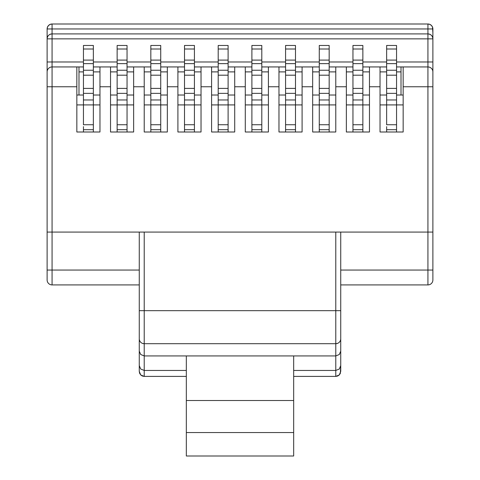 <?xml version="1.0" encoding="UTF-8"?>
<svg xmlns="http://www.w3.org/2000/svg" width="480" height="480" viewBox="0 0 480 480"><rect width="100%" height="100%" fill="white"/><g stroke="black" fill="none" stroke-linecap="round" stroke-linejoin="round"><path stroke-width="0.72" d="M432.882 32.748L432.504 27.06L431.43 25.452L429.822 24.378L427.926 24L427.926 33.906L52.074 33.906L52.074 24L427.926 24L52.074 24L50.178 24.378L48.57 25.452L47.496 27.06L47.118 28.956L47.118 38.106M47.118 65.772L47.118 61.98L52.074 61.98L52.074 66.936A4.956 4.956 0 0 0 47.118 71.892L47.118 86.754L47.118 71.892A4.956 4.956 0 0 1 52.074 66.936L52.074 86.754L47.118 86.754L52.074 86.754L52.074 232.074L139.266 232.074L52.074 232.074L52.074 270.054L52.074 232.074L47.118 232.074L47.118 86.754L47.118 270.054L52.074 270.054L47.118 270.054L47.118 279.966A4.956 4.956 0 0 0 52.074 284.916L52.074 270.054L139.266 270.054L52.074 270.054L52.074 284.916A4.956 4.956 0 0 1 47.118 279.966L47.118 232.074L52.074 232.074L52.074 86.754L76.842 86.754L76.842 66.936L52.074 66.936L52.074 86.754L76.842 86.754L76.842 66.936L83.448 66.936L52.074 66.936L52.074 61.98L83.448 61.98L52.074 61.98L52.074 38.862L427.926 38.862L427.926 33.906L52.074 33.906L52.074 38.862L427.926 38.862L427.926 66.936L396.552 66.936L403.158 66.936L403.158 86.754L427.926 86.754L427.926 66.936L403.158 66.936L403.158 86.754L427.926 86.754L427.926 232.074L432.882 232.074L432.882 71.892A4.956 4.956 0 0 0 427.926 66.936L427.926 270.054L340.734 270.054L432.882 270.054L432.882 86.754L427.926 86.754L432.882 86.754L432.882 38.106M386.64 66.936L362.862 66.936L369.468 66.936L369.468 86.754L380.034 86.754L380.034 66.936L369.468 66.936L369.468 86.754L380.034 86.754L380.034 132L403.158 132L403.158 86.754L403.158 132L380.034 132L380.034 66.936L386.64 66.936M352.956 66.936L329.172 66.936L335.778 66.936L335.778 86.754L346.35 86.754L346.35 66.936L335.778 66.936L335.778 86.754L346.35 86.754L346.35 132L369.468 132L369.468 86.754L369.468 132L346.35 132L346.35 66.936L352.956 66.936M319.266 66.936L295.488 66.936L302.094 66.936L302.094 86.754L312.66 86.754L312.66 66.936L302.094 66.936L302.094 86.754L312.66 86.754L312.66 132L335.778 132L335.778 86.754L335.778 132L312.66 132L312.66 66.936L319.266 66.936M285.576 66.936L261.798 66.936L268.404 66.936L268.404 86.754L278.97 86.754L278.97 66.936L268.404 66.936L268.404 86.754L278.97 86.754L278.97 132L302.094 132L302.094 86.754L302.094 132L278.97 132L278.97 66.936L285.576 66.936M251.892 66.936L228.108 66.936L234.714 66.936L234.714 86.754L245.286 86.754L245.286 66.936L234.714 66.936L234.714 86.754L245.286 86.754L245.286 132L268.404 132L268.404 86.754L268.404 132L245.286 132L245.286 66.936L251.892 66.936M218.202 66.936L194.424 66.936L201.03 66.936L201.03 86.754L211.596 86.754L211.596 66.936L201.03 66.936L201.03 86.754L211.596 86.754L211.596 132L234.714 132L234.714 86.754L234.714 132L211.596 132L211.596 66.936L218.202 66.936M184.512 66.936L160.734 66.936L167.34 66.936L167.34 86.754L177.906 86.754L177.906 66.936L167.34 66.936L167.34 86.754L177.906 86.754L177.906 132L201.03 132L201.03 86.754L201.03 132L177.906 132L177.906 66.936L184.512 66.936M150.828 66.936L127.044 66.936L133.65 66.936L133.65 86.754L144.222 86.754L144.222 66.936L133.65 66.936L133.65 86.754L144.222 86.754L144.222 132L167.34 132L167.34 86.754L167.34 132L144.222 132L144.222 66.936L150.828 66.936M117.138 66.936L93.36 66.936L99.966 66.936L99.966 86.754L110.532 86.754L110.532 66.936L99.966 66.936L99.966 86.754L110.532 86.754L110.532 132L133.65 132L133.65 86.754L133.65 132L110.532 132L110.532 66.936L117.138 66.936M403.158 95.01L401.01 95.01L401.01 66.936L401.01 95.01L403.158 95.01L396.552 95.01M293.67 355.926L335.778 355.926L335.778 370.458L293.67 370.458L335.778 370.458L335.778 376.404L293.67 376.404L335.778 376.404L337.674 376.026L339.282 374.94L340.356 373.32L340.734 365.622L340.734 371.412L339.282 374.94L335.778 376.404L335.778 370.458L339.282 369.042L335.778 370.458L335.778 355.926L144.222 355.926L144.222 343.704L335.778 343.704L335.778 310.68L144.222 310.68L144.222 232.074L139.266 232.074L139.266 371.412L139.644 373.32L140.718 374.94L142.326 376.026L144.222 376.404L144.222 355.926L293.67 355.926L293.67 400.512L186.33 400.512L186.33 355.926L186.33 400.512L293.67 400.512L293.67 432.552L186.33 432.552L186.33 400.512L186.33 432.552L293.67 432.552L293.67 456L186.33 456L186.33 432.552L186.33 456L293.67 456L293.67 355.926M52.074 284.916L139.266 284.916L52.074 284.916M335.778 343.704L335.778 310.68L340.734 310.68L335.778 310.68L335.778 232.074L340.734 232.074L340.734 310.68L340.734 232.074L427.926 232.074L144.222 232.074L335.778 232.074L335.778 310.68L144.222 310.68L144.222 343.704L335.778 343.704L335.778 355.926L339.282 354.528L335.778 355.926L335.778 343.704A4.956 4.956 0 0 0 340.734 338.754L340.734 365.622L339.282 369.042L340.734 365.622L340.734 310.68L340.734 338.76A4.956 4.956 0 0 1 335.778 343.704L337.626 343.35M427.926 284.916L427.926 270.054L427.926 284.916A4.956 4.956 0 0 0 432.882 279.966L432.882 232.074L427.926 232.074L427.926 270.054L432.882 270.054L432.882 279.966A4.956 4.956 0 0 1 427.926 284.916L340.734 284.916L427.926 284.916M432.882 65.772L432.882 28.956L52.074 28.956L427.926 28.956L427.926 61.98L396.552 61.98L427.926 61.98L427.926 66.936A4.956 4.956 0 0 1 432.882 71.892M386.64 61.98L362.862 61.98L386.64 61.98M352.956 61.98L329.172 61.98L352.956 61.98M319.266 61.98L295.488 61.98L319.266 61.98M285.576 61.98L261.798 61.98L285.576 61.98M251.892 61.98L228.108 61.98L251.892 61.98M218.202 61.98L194.424 61.98L218.202 61.98M184.512 61.98L160.734 61.98L184.512 61.98M150.828 61.98L127.044 61.98L150.828 61.98M117.138 61.98L93.36 61.98L117.138 61.98M76.842 86.754L76.842 132L99.966 132L99.966 86.754L99.966 132L76.842 132L76.842 86.754M47.118 32.748L47.118 28.956L52.074 28.956L52.074 33.906C49.062 34.2 47.412 35.856 47.118 38.862A4.956 4.956 0 0 1 52.074 33.906L52.074 38.862L47.118 38.862L47.118 61.98L47.118 38.862L52.074 38.862L52.074 61.98L47.118 61.98L47.118 71.136M186.33 370.458L144.222 370.458L186.33 370.458M186.33 376.404L144.222 376.404L186.33 376.404M218.202 73.296L218.202 70.236L228.108 70.236L228.108 63.636L228.108 70.236L218.202 70.236L228.108 70.236L228.108 63.636L228.108 88.404L218.202 88.404L218.202 75.192L228.108 75.192L218.202 75.192L218.202 88.404L218.202 70.236L228.108 70.236L218.202 70.236L218.202 63.636L228.108 63.636L228.108 75.192L228.108 73.296L228.108 75.192L218.202 75.192L218.202 73.296L218.202 75.192L228.108 75.192L218.202 75.192L218.202 60.096L228.108 60.096L228.108 49.008L228.108 60.096L218.202 60.096L218.202 49.008L228.108 49.008L228.108 70.236L218.202 70.236L218.202 63.636L228.108 63.636L218.202 63.636L218.202 70.236L218.202 60.096L228.108 60.096L218.202 60.096L218.202 49.008L228.108 49.008L228.108 63.636L218.202 63.636L228.108 63.636L218.202 63.636L218.202 49.008L228.108 49.008L228.108 60.096L218.202 60.096L218.202 45.468L218.202 49.008L218.202 45.468L218.202 49.008L228.108 49.008L228.108 45.468L218.202 45.468L228.108 45.468L218.202 45.468L228.108 45.468L228.108 46.398L228.108 45.468L218.202 45.468L228.108 45.468L218.202 45.468L218.202 49.008L228.108 49.008L228.108 45.468L218.202 45.468L218.202 49.008L228.108 49.008L228.108 45.468L228.108 49.008L228.108 45.468L218.202 45.468L218.202 49.008L228.108 49.008L228.108 45.468L228.108 63.636L218.202 63.636L228.108 63.636L228.108 75.192L218.202 75.192L218.202 73.296L218.202 75.192L228.108 75.192L228.108 73.296L228.108 104.916L228.108 103.02L228.108 104.916L228.108 103.02L228.108 104.916L218.202 104.916L218.202 103.02L218.202 104.916L211.596 104.916L218.202 104.916L218.202 49.008L228.108 49.008L228.108 45.468L218.202 45.468L218.202 49.008L228.108 49.008L228.108 60.096L218.202 60.096L228.108 60.096L228.108 63.636L218.202 63.636L228.108 63.636L228.108 70.236L218.202 70.236L228.108 70.236L228.108 75.192L218.202 75.192L228.108 75.192L228.108 88.404L218.202 88.404L228.108 88.404L228.108 93.36L218.202 93.36L228.108 93.36L228.108 99.966L218.202 99.966L228.108 99.966L228.108 104.916L234.714 104.916L218.202 104.916L228.108 104.916L228.108 124.734L218.202 124.734L218.202 104.916L218.202 124.734L228.108 124.734L228.108 129.69L218.202 129.69L218.202 93.36L218.202 99.966L228.108 99.966L218.202 99.966L218.202 75.192L218.202 88.404L228.108 88.404L228.108 90.3L228.108 88.404L218.202 88.404L218.202 63.636L218.202 70.236L228.108 70.236L218.202 70.236L218.202 49.008L218.202 60.096L228.108 60.096L228.108 62.706L228.108 60.096L218.202 60.096L218.202 49.008L228.108 49.008L228.108 126.63L228.108 124.734L218.202 124.734L228.108 124.734L228.108 132L228.108 129.69L218.202 129.69L228.108 129.69L228.108 132L228.108 129.69L218.202 129.69L218.202 104.916L228.108 104.916L218.202 104.916L218.202 124.734L228.108 124.734L218.202 124.734L218.202 126.63L218.202 99.966L228.108 99.966L218.202 99.966L218.202 93.36L228.108 93.36L218.202 93.36L218.202 99.966L228.108 99.966L228.108 132L228.108 129.69L218.202 129.69L228.108 129.69L228.108 132L228.108 129.69L218.202 129.69L218.202 124.734L228.108 124.734L228.108 126.63L228.108 124.734L218.202 124.734L218.202 104.916L228.108 104.916L228.108 132L228.108 129.69L218.202 129.69L218.202 124.734L228.108 124.734L218.202 124.734L218.202 126.63M177.906 104.916L184.512 104.916L184.512 49.008L194.424 49.008L194.424 45.468L184.512 45.468L184.512 49.008L194.424 49.008L194.424 60.096L184.512 60.096L194.424 60.096L194.424 63.636L184.512 63.636L194.424 63.636L194.424 70.236L184.512 70.236L194.424 70.236L194.424 75.192L184.512 75.192L194.424 75.192L194.424 88.404L184.512 88.404L194.424 88.404L194.424 93.36L184.512 93.36L194.424 93.36L194.424 99.966L184.512 99.966L194.424 99.966L194.424 104.916L201.03 104.916L184.512 104.916L194.424 104.916L194.424 124.734L184.512 124.734L184.512 104.916L184.512 124.734L194.424 124.734L194.424 129.69L184.512 129.69L184.512 93.36L184.512 99.966L194.424 99.966L184.512 99.966L184.512 75.192L184.512 88.404L194.424 88.404L194.424 90.3L194.424 88.404L184.512 88.404L184.512 63.636L184.512 70.236L194.424 70.236L184.512 70.236L184.512 49.008L184.512 60.096L194.424 60.096L194.424 62.706L194.424 60.096L184.512 60.096L184.512 49.008L194.424 49.008L194.424 126.63L194.424 124.734L184.512 124.734L194.424 124.734L194.424 132L194.424 129.69L184.512 129.69L194.424 129.69L194.424 132L194.424 129.69L184.512 129.69L184.512 104.916L194.424 104.916L184.512 104.916L184.512 124.734L194.424 124.734L184.512 124.734L184.512 126.63L184.512 99.966L194.424 99.966L184.512 99.966L184.512 93.36L194.424 93.36L184.512 93.36L184.512 99.966L194.424 99.966L194.424 132L194.424 129.69L184.512 129.69L194.424 129.69L194.424 132L194.424 129.69L184.512 129.69L184.512 124.734L194.424 124.734L194.424 126.63L194.424 124.734L184.512 124.734L184.512 104.916L194.424 104.916L194.424 129.69L184.512 129.69L184.512 88.404L194.424 88.404L184.512 88.404L184.512 90.3L184.512 75.192L194.424 75.192L184.512 75.192L184.512 88.404L194.424 88.404L194.424 99.966L184.512 99.966L184.512 93.36L194.424 93.36L194.424 104.916L184.512 104.916L194.424 104.916L194.424 124.734L194.424 104.916L177.906 104.916M150.828 73.296L150.828 75.192L160.734 75.192L150.828 75.192L150.828 70.236L160.734 70.236L160.734 63.636L160.734 70.236L150.828 70.236L150.828 63.636L160.734 63.636L150.828 63.636L150.828 49.008L160.734 49.008L160.734 60.096L150.828 60.096L150.828 45.468L150.828 49.008L160.734 49.008L160.734 45.468L150.828 45.468L160.734 45.468L150.828 45.468L160.734 45.468L160.734 49.008L160.734 45.468L150.828 45.468L150.828 49.008L160.734 49.008L160.734 45.468L160.734 63.636L150.828 63.636L160.734 63.636L160.734 75.192L150.828 75.192L150.828 73.296L150.828 75.192L160.734 75.192L160.734 73.296L160.734 93.36L150.828 93.36L160.734 93.36L160.734 104.916L160.734 103.02L160.734 104.916L150.828 104.916L150.828 103.02L150.828 104.916L144.222 104.916L150.828 104.916L150.828 49.008L160.734 49.008L160.734 45.468L150.828 45.468L150.828 49.008L160.734 49.008L160.734 60.096L150.828 60.096L160.734 60.096L160.734 63.636L150.828 63.636L160.734 63.636L160.734 70.236L150.828 70.236L160.734 70.236L160.734 75.192L150.828 75.192L160.734 75.192L160.734 88.404L150.828 88.404L160.734 88.404L160.734 93.36L150.828 93.36L160.734 93.36L160.734 99.966L150.828 99.966L160.734 99.966L160.734 104.916L167.34 104.916L150.828 104.916L160.734 104.916L160.734 124.734L150.828 124.734L150.828 104.916L150.828 124.734L160.734 124.734L160.734 129.69L150.828 129.69L150.828 93.36L150.828 99.966L160.734 99.966L150.828 99.966L150.828 75.192L150.828 88.404L160.734 88.404L160.734 90.3L160.734 88.404L150.828 88.404L150.828 63.636L150.828 70.236L160.734 70.236L150.828 70.236L150.828 49.008L150.828 60.096L160.734 60.096L160.734 62.706L160.734 60.096L150.828 60.096L150.828 49.008L160.734 49.008L160.734 126.63L160.734 124.734L150.828 124.734L160.734 124.734L160.734 132L160.734 129.69L150.828 129.69L160.734 129.69L160.734 132L160.734 129.69L150.828 129.69L150.828 104.916L160.734 104.916L150.828 104.916L150.828 124.734L160.734 124.734L150.828 124.734L150.828 126.63M110.532 104.916L117.138 104.916L117.138 49.008L127.044 49.008L127.044 45.468L117.138 45.468L117.138 49.008L127.044 49.008L127.044 60.096L117.138 60.096L127.044 60.096L127.044 63.636L117.138 63.636L127.044 63.636L127.044 70.236L117.138 70.236L127.044 70.236L127.044 75.192L117.138 75.192L127.044 75.192L127.044 88.404L117.138 88.404L127.044 88.404L127.044 93.36L117.138 93.36L127.044 93.36L127.044 99.966L117.138 99.966L127.044 99.966L127.044 104.916L133.65 104.916L117.138 104.916L127.044 104.916L127.044 124.734L117.138 124.734L117.138 104.916L117.138 124.734L127.044 124.734L127.044 129.69L117.138 129.69L117.138 93.36L117.138 99.966L127.044 99.966L117.138 99.966L117.138 75.192L117.138 88.404L127.044 88.404L127.044 90.3L127.044 88.404L117.138 88.404L117.138 63.636L117.138 70.236L127.044 70.236L117.138 70.236L117.138 49.008L117.138 60.096L127.044 60.096L127.044 62.706L127.044 60.096L117.138 60.096L117.138 49.008L127.044 49.008L127.044 126.63L127.044 124.734L117.138 124.734L127.044 124.734L127.044 132L127.044 129.69L117.138 129.69L127.044 129.69L127.044 132L127.044 129.69L117.138 129.69L117.138 104.916L127.044 104.916L110.532 104.916M83.448 103.02L83.448 104.916L76.842 104.916L83.448 104.916L83.448 49.008L93.36 49.008L93.36 45.468L83.448 45.468L83.448 49.008L93.36 49.008L93.36 60.096L83.448 60.096L93.36 60.096L93.36 63.636L83.448 63.636L93.36 63.636L93.36 70.236L83.448 70.236L93.36 70.236L93.36 75.192L83.448 75.192L93.36 75.192L93.36 88.404L83.448 88.404L93.36 88.404L93.36 93.36L83.448 93.36L93.36 93.36L93.36 99.966L83.448 99.966L93.36 99.966L93.36 104.916L99.966 104.916L83.448 104.916L93.36 104.916L93.36 124.734L83.448 124.734L83.448 104.916L83.448 124.734L93.36 124.734L93.36 129.69L83.448 129.69L83.448 126.63M78.99 95.01L76.842 95.01L78.99 95.01L78.99 66.936L78.99 95.01M386.64 103.02L386.64 104.916L380.034 104.916L386.64 104.916L386.64 49.008L396.552 49.008L396.552 45.468L386.64 45.468L386.64 49.008L396.552 49.008L396.552 60.096L386.64 60.096L396.552 60.096L396.552 63.636L386.64 63.636L396.552 63.636L396.552 70.236L386.64 70.236L396.552 70.236L396.552 75.192L386.64 75.192L396.552 75.192L396.552 88.404L386.64 88.404L396.552 88.404L396.552 93.36L386.64 93.36L396.552 93.36L396.552 99.966L386.64 99.966L396.552 99.966L396.552 104.916L403.158 104.916L386.64 104.916L396.552 104.916L396.552 124.734L386.64 124.734L386.64 104.916L386.64 124.734L396.552 124.734L396.552 129.69L386.64 129.69L386.64 126.63M346.35 104.916L352.956 104.916L352.956 49.008L362.862 49.008L362.862 45.468L352.956 45.468L352.956 49.008L362.862 49.008L362.862 60.096L352.956 60.096L362.862 60.096L362.862 63.636L352.956 63.636L362.862 63.636L362.862 70.236L352.956 70.236L362.862 70.236L362.862 75.192L352.956 75.192L362.862 75.192L362.862 88.404L352.956 88.404L362.862 88.404L362.862 93.36L352.956 93.36L362.862 93.36L362.862 99.966L352.956 99.966L362.862 99.966L362.862 104.916L369.468 104.916L352.956 104.916L362.862 104.916L362.862 124.734L352.956 124.734L352.956 104.916L352.956 124.734L362.862 124.734L362.862 129.69L352.956 129.69L352.956 93.36L352.956 99.966L362.862 99.966L352.956 99.966L352.956 75.192L352.956 88.404L362.862 88.404L362.862 90.3L362.862 88.404L352.956 88.404L352.956 63.636L352.956 70.236L362.862 70.236L352.956 70.236L352.956 49.008L352.956 60.096L362.862 60.096L362.862 62.706L362.862 60.096L352.956 60.096L352.956 49.008L362.862 49.008L362.862 126.63L362.862 124.734L352.956 124.734L362.862 124.734L362.862 132L362.862 129.69L352.956 129.69L362.862 129.69L362.862 132L362.862 129.69L352.956 129.69L352.956 104.916L362.862 104.916L346.35 104.916M319.266 73.296L319.266 75.192L329.172 75.192L319.266 75.192L319.266 70.236L329.172 70.236L329.172 63.636L329.172 70.236L319.266 70.236L319.266 63.636L329.172 63.636L319.266 63.636L319.266 49.008L329.172 49.008L329.172 60.096L319.266 60.096L319.266 45.468L319.266 49.008L329.172 49.008L329.172 45.468L319.266 45.468L329.172 45.468L319.266 45.468L329.172 45.468L329.172 49.008L329.172 45.468L319.266 45.468L319.266 49.008L329.172 49.008L329.172 45.468L329.172 63.636L319.266 63.636L329.172 63.636L329.172 75.192L319.266 75.192L319.266 73.296L319.266 75.192L329.172 75.192L329.172 73.296L329.172 93.36L319.266 93.36L329.172 93.36L329.172 104.916L329.172 103.02L329.172 104.916L319.266 104.916L319.266 103.02L319.266 104.916L312.66 104.916L319.266 104.916L319.266 49.008L329.172 49.008L329.172 45.468L319.266 45.468L319.266 49.008L329.172 49.008L329.172 60.096L319.266 60.096L329.172 60.096L329.172 63.636L319.266 63.636L329.172 63.636L329.172 70.236L319.266 70.236L329.172 70.236L329.172 75.192L319.266 75.192L329.172 75.192L329.172 88.404L319.266 88.404L329.172 88.404L329.172 93.36L319.266 93.36L329.172 93.36L329.172 99.966L319.266 99.966L329.172 99.966L329.172 104.916L335.778 104.916L319.266 104.916L329.172 104.916L329.172 124.734L319.266 124.734L319.266 104.916L319.266 124.734L329.172 124.734L329.172 129.69L319.266 129.69L319.266 93.36L319.266 99.966L329.172 99.966L319.266 99.966L319.266 75.192L319.266 88.404L329.172 88.404L329.172 90.3L329.172 88.404L319.266 88.404L319.266 63.636L319.266 70.236L329.172 70.236L319.266 70.236L319.266 49.008L319.266 60.096L329.172 60.096L329.172 62.706L329.172 60.096L319.266 60.096L319.266 49.008L329.172 49.008L329.172 126.63L329.172 124.734L319.266 124.734L329.172 124.734L329.172 132L329.172 129.69L319.266 129.69L329.172 129.69L329.172 132L329.172 129.69L319.266 129.69L319.266 104.916L329.172 104.916L319.266 104.916L319.266 124.734L329.172 124.734L319.266 124.734L319.266 126.63M278.97 104.916L285.576 104.916L285.576 49.008L295.488 49.008L295.488 45.468L285.576 45.468L285.576 49.008L295.488 49.008L295.488 60.096L285.576 60.096L295.488 60.096L295.488 63.636L285.576 63.636L295.488 63.636L295.488 70.236L285.576 70.236L295.488 70.236L295.488 75.192L285.576 75.192L295.488 75.192L295.488 88.404L285.576 88.404L295.488 88.404L295.488 93.36L285.576 93.36L295.488 93.36L295.488 99.966L285.576 99.966L295.488 99.966L295.488 104.916L302.094 104.916L285.576 104.916L295.488 104.916L295.488 124.734L285.576 124.734L285.576 104.916L285.576 124.734L295.488 124.734L295.488 129.69L285.576 129.69L285.576 93.36L285.576 99.966L295.488 99.966L285.576 99.966L285.576 75.192L285.576 88.404L295.488 88.404L295.488 90.3L295.488 88.404L285.576 88.404L285.576 63.636L285.576 70.236L295.488 70.236L285.576 70.236L285.576 49.008L285.576 60.096L295.488 60.096L295.488 62.706L295.488 60.096L285.576 60.096L285.576 49.008L295.488 49.008L295.488 126.63L295.488 124.734L285.576 124.734L295.488 124.734L295.488 132L295.488 129.69L285.576 129.69L295.488 129.69L295.488 132L295.488 129.69L285.576 129.69L285.576 104.916L295.488 104.916L285.576 104.916L285.576 124.734L295.488 124.734L285.576 124.734L285.576 126.63L285.576 99.966L295.488 99.966L285.576 99.966L285.576 93.36L295.488 93.36L285.576 93.36L285.576 99.966L295.488 99.966L295.488 132L295.488 129.69L285.576 129.69L295.488 129.69L295.488 132L295.488 129.69L285.576 129.69L285.576 124.734L295.488 124.734L295.488 126.63L295.488 124.734L285.576 124.734L285.576 104.916L295.488 104.916L295.488 129.69L285.576 129.69L285.576 88.404L295.488 88.404L285.576 88.404L285.576 90.3L285.576 75.192L295.488 75.192L285.576 75.192L285.576 88.404L295.488 88.404L295.488 99.966L285.576 99.966L285.576 93.36L295.488 93.36L295.488 104.916L285.576 104.916L295.488 104.916L295.488 124.734L295.488 104.916L278.97 104.916M251.892 73.296L251.892 70.236L261.798 70.236L261.798 63.636L261.798 70.236L251.892 70.236L261.798 70.236L261.798 63.636L261.798 88.404L251.892 88.404L251.892 75.192L261.798 75.192L251.892 75.192L251.892 88.404L251.892 70.236L261.798 70.236L251.892 70.236L251.892 63.636L261.798 63.636L261.798 75.192L261.798 73.296L261.798 75.192L251.892 75.192L251.892 73.296L251.892 75.192L261.798 75.192L251.892 75.192L251.892 60.096L261.798 60.096L261.798 49.008L261.798 60.096L251.892 60.096L251.892 49.008L261.798 49.008L261.798 70.236L251.892 70.236L251.892 63.636L261.798 63.636L251.892 63.636L251.892 70.236L251.892 60.096L261.798 60.096L251.892 60.096L251.892 49.008L261.798 49.008L261.798 63.636L251.892 63.636L261.798 63.636L251.892 63.636L251.892 49.008L261.798 49.008L261.798 60.096L251.892 60.096L251.892 45.468L251.892 49.008L251.892 45.468L251.892 49.008L261.798 49.008L261.798 45.468L251.892 45.468L261.798 45.468L251.892 45.468L261.798 45.468L261.798 46.398L261.798 45.468L251.892 45.468L261.798 45.468L251.892 45.468L251.892 49.008L261.798 49.008L261.798 45.468L251.892 45.468L251.892 49.008L261.798 49.008L261.798 45.468L261.798 49.008L261.798 45.468L251.892 45.468L251.892 49.008L261.798 49.008L261.798 45.468L261.798 63.636L251.892 63.636L261.798 63.636L261.798 75.192L251.892 75.192L251.892 73.296L251.892 75.192L261.798 75.192L261.798 73.296L261.798 104.916L261.798 103.02L261.798 104.916L261.798 103.02L261.798 104.916L251.892 104.916L251.892 103.02L251.892 104.916L245.286 104.916L251.892 104.916L251.892 49.008L261.798 49.008L261.798 45.468L251.892 45.468L251.892 49.008L261.798 49.008L261.798 60.096L251.892 60.096L261.798 60.096L261.798 63.636L251.892 63.636L261.798 63.636L261.798 70.236L251.892 70.236L261.798 70.236L261.798 75.192L251.892 75.192L261.798 75.192L261.798 88.404L251.892 88.404L261.798 88.404L261.798 93.36L251.892 93.36L261.798 93.36L261.798 99.966L251.892 99.966L261.798 99.966L261.798 104.916L268.404 104.916L251.892 104.916L261.798 104.916L261.798 124.734L251.892 124.734L251.892 104.916L251.892 124.734L261.798 124.734L261.798 129.69L251.892 129.69L251.892 93.36L251.892 99.966L261.798 99.966L251.892 99.966L251.892 75.192L251.892 88.404L261.798 88.404L261.798 90.3L261.798 88.404L251.892 88.404L251.892 63.636L251.892 70.236L261.798 70.236L251.892 70.236L251.892 49.008L251.892 60.096L261.798 60.096L261.798 62.706L261.798 60.096L251.892 60.096L251.892 49.008L261.798 49.008L261.798 126.63L261.798 124.734L251.892 124.734L261.798 124.734L261.798 132L261.798 129.69L251.892 129.69L261.798 129.69L261.798 132L261.798 129.69L251.892 129.69L251.892 104.916L261.798 104.916L251.892 104.916L251.892 124.734L261.798 124.734L251.892 124.734L251.892 126.63L251.892 99.966L261.798 99.966L251.892 99.966L251.892 93.36L261.798 93.36L251.892 93.36L251.892 99.966L261.798 99.966L261.798 132L261.798 129.69L251.892 129.69L261.798 129.69L261.798 132L261.798 129.69L251.892 129.69L251.892 124.734L261.798 124.734L261.798 126.63L261.798 124.734L251.892 124.734L251.892 104.916L261.798 104.916L261.798 132L261.798 129.69L251.892 129.69L251.892 124.734L261.798 124.734L251.892 124.734L251.892 126.63M78.99 71.892L83.448 71.892L78.99 71.892M93.36 71.892L99.966 71.892L93.36 71.892M110.532 71.892L117.138 71.892L110.532 71.892M127.044 71.892L133.65 71.892L127.044 71.892M144.222 71.892L150.828 71.892L144.222 71.892M160.734 71.892L167.34 71.892L160.734 71.892M177.906 71.892L184.512 71.892L177.906 71.892M194.424 71.892L201.03 71.892L194.424 71.892M211.596 71.892L218.202 71.892L211.596 71.892M228.108 71.892L234.714 71.892L228.108 71.892M245.286 71.892L251.892 71.892L245.286 71.892M261.798 71.892L268.404 71.892L261.798 71.892M278.97 71.892L285.576 71.892L278.97 71.892M295.488 71.892L302.094 71.892L295.488 71.892M312.66 71.892L319.266 71.892L312.66 71.892M329.172 71.892L335.778 71.892L329.172 71.892M346.35 71.892L352.956 71.892L346.35 71.892M362.862 71.892L369.468 71.892L362.862 71.892M380.034 71.892L386.64 71.892L380.034 71.892M396.552 71.892L401.01 71.892L396.552 71.892M139.266 351.144L140.718 354.528L144.222 355.926L144.222 343.704A4.956 4.956 0 0 1 139.266 338.754L139.266 371.412L140.718 374.94L144.222 376.404L144.222 370.458L140.718 369.042L139.266 365.622L140.718 369.042L144.222 370.458L144.222 355.926L140.688 354.498M144.222 343.704L144.222 310.68L139.266 310.68L139.266 338.754A4.956 4.956 0 0 0 144.222 343.704L142.704 343.47M144.222 310.68L144.222 232.074L139.266 232.074L139.266 310.68L144.222 310.68M339.312 354.498L340.734 351.144M432.882 61.98L427.926 61.98L432.882 61.98M432.882 38.862L427.926 38.862L432.882 38.862C432.588 35.856 430.938 34.2 427.926 33.906A4.956 4.956 0 0 1 432.882 38.862M427.926 28.956L432.882 28.956A4.956 4.956 0 0 0 427.926 24L427.926 28.956M432.504 27.06L432.882 28.956A4.956 4.956 0 0 0 427.926 24L429.822 24.378L431.43 25.452L432.504 27.06M52.074 24L52.074 28.956L47.118 28.956L47.496 27.06L48.57 25.452L50.178 24.378L52.074 24A4.956 4.956 0 0 0 47.118 28.956M194.424 45.468L184.512 45.468L184.512 49.008L194.424 49.008L194.424 60.096L184.512 60.096L194.424 60.096L194.424 63.636L184.512 63.636L194.424 63.636L194.424 70.236L184.512 70.236L194.424 70.236L194.424 90.3L194.424 88.404L184.512 88.404L184.512 63.636L184.512 70.236L194.424 70.236L184.512 70.236L184.512 49.008L184.512 60.096L194.424 60.096L194.424 62.706L194.424 60.096L184.512 60.096L184.512 49.008L194.424 49.008L194.424 93.36L184.512 93.36L184.512 75.192L194.424 75.192L184.512 75.192L184.512 63.636L194.424 63.636L184.512 63.636L184.512 49.008L194.424 49.008L194.424 45.468L184.512 45.468L184.512 49.008L194.424 49.008L194.424 60.096L194.424 45.468L184.512 45.468L184.512 49.008L194.424 49.008L194.424 60.096L194.424 45.468L184.512 45.468L184.512 49.008L184.512 45.468L184.512 46.398L184.512 45.468L194.424 45.468L194.424 46.398L194.424 45.468L184.512 45.468L194.424 45.468M194.424 73.296L194.424 88.404L194.424 75.192L184.512 75.192L194.424 75.192L194.424 88.404L194.424 73.296M194.424 103.02L194.424 124.734L194.424 103.02M184.512 73.296L184.512 75.192L184.512 73.296M184.512 103.02L184.512 104.916L184.512 103.02M127.044 45.468L117.138 45.468L117.138 49.008L127.044 49.008L127.044 45.468L127.044 60.096L127.044 45.468L117.138 45.468L117.138 49.008L117.138 45.468L127.044 45.468M127.044 73.296L127.044 75.192L117.138 75.192L127.044 75.192L127.044 88.404L127.044 73.296M127.044 103.02L127.044 124.734L127.044 103.02M117.138 73.296L117.138 75.192L117.138 73.296M117.138 103.02L117.138 104.916L117.138 103.02M83.448 129.69L83.448 132L83.448 129.69L93.36 129.69L93.36 132L93.36 129.69M93.36 62.706L93.36 45.468L83.448 45.468L83.448 62.706M93.36 63.636L93.36 70.236M93.36 73.296L93.36 90.3M93.36 93.36L93.36 99.966M93.36 103.02L93.36 126.63M83.448 63.636L83.448 70.236M83.448 73.296L83.448 90.3M83.448 93.36L83.448 99.966M218.202 103.02L218.202 104.916L228.108 104.916L218.202 104.916L228.108 104.916L218.202 104.916L218.202 93.36L228.108 93.36L218.202 93.36L218.202 75.192L218.202 88.404L218.202 75.192L228.108 75.192L228.108 93.36L218.202 93.36L228.108 93.36L228.108 99.966L218.202 99.966L218.202 88.404L228.108 88.404L228.108 90.3L228.108 88.404L218.202 88.404L218.202 90.3L218.202 88.404L228.108 88.404L228.108 93.36L218.202 93.36L228.108 93.36L228.108 99.966L218.202 99.966L228.108 99.966L228.108 129.69L218.202 129.69L218.202 132L218.202 88.404L228.108 88.404L218.202 88.404L218.202 90.3M150.828 103.02L150.828 104.916L160.734 104.916L160.734 132L160.734 129.69L150.828 129.69L150.828 132L150.828 99.966L160.734 99.966L150.828 99.966L150.828 88.404L160.734 88.404L150.828 88.404L150.828 90.3M160.734 73.296L160.734 90.3M160.734 93.36L160.734 99.966L160.734 93.36L150.828 93.36L160.734 93.36L160.734 99.966M160.734 103.02L160.734 126.63M150.828 75.192L150.828 88.404L150.828 75.192M127.044 63.636L117.138 63.636L127.044 63.636L127.044 70.236L127.044 63.636M127.044 93.36L117.138 93.36L127.044 93.36L127.044 99.966L127.044 93.36M117.138 132L117.138 129.69L117.138 132M295.488 45.468L285.576 45.468L285.576 49.008L295.488 49.008L295.488 60.096L285.576 60.096L295.488 60.096L295.488 63.636L285.576 63.636L295.488 63.636L295.488 70.236L285.576 70.236L295.488 70.236L295.488 90.3L295.488 88.404L285.576 88.404L285.576 63.636L285.576 70.236L295.488 70.236L285.576 70.236L285.576 49.008L285.576 60.096L295.488 60.096L295.488 62.706L295.488 60.096L285.576 60.096L285.576 49.008L295.488 49.008L295.488 93.36L285.576 93.36L285.576 75.192L295.488 75.192L285.576 75.192L285.576 63.636L295.488 63.636L285.576 63.636L285.576 49.008L295.488 49.008L295.488 45.468L285.576 45.468L285.576 49.008L295.488 49.008L295.488 60.096L295.488 45.468L285.576 45.468L285.576 49.008L295.488 49.008L295.488 60.096L295.488 45.468L285.576 45.468L285.576 49.008L285.576 45.468L285.576 46.398L285.576 45.468L295.488 45.468L295.488 46.398L295.488 45.468L285.576 45.468L295.488 45.468M295.488 73.296L295.488 88.404L295.488 75.192L285.576 75.192L295.488 75.192L295.488 88.404L295.488 73.296M295.488 103.02L295.488 124.734L295.488 103.02M285.576 73.296L285.576 75.192L285.576 73.296M285.576 103.02L285.576 104.916L285.576 103.02M251.892 103.02L251.892 104.916L261.798 104.916L251.892 104.916L261.798 104.916L251.892 104.916L251.892 93.36L261.798 93.36L251.892 93.36L251.892 75.192L251.892 88.404L251.892 75.192L261.798 75.192L261.798 93.36L251.892 93.36L261.798 93.36L261.798 99.966L251.892 99.966L251.892 88.404L261.798 88.404L261.798 90.3L261.798 88.404L251.892 88.404L251.892 90.3L251.892 88.404L261.798 88.404L261.798 93.36L251.892 93.36L261.798 93.36L261.798 99.966L251.892 99.966L261.798 99.966L261.798 129.69L251.892 129.69L251.892 132L251.892 88.404L261.798 88.404L251.892 88.404L251.892 90.3M218.202 62.706L218.202 60.096L218.202 62.706L218.202 60.096L228.108 60.096L228.108 49.008L228.108 62.706M228.108 73.296L228.108 90.3M228.108 93.36L228.108 99.966M228.108 103.02L228.108 126.63M194.424 63.636L194.424 70.236L194.424 63.636L184.512 63.636L194.424 63.636L194.424 70.236L194.424 63.636M194.424 93.36L194.424 99.966L194.424 93.36L184.512 93.36L194.424 93.36L194.424 99.966L194.424 93.36M150.828 62.706L150.828 60.096L160.734 60.096L160.734 49.008L160.734 62.706M160.734 75.192L160.734 88.404L160.734 75.192M160.734 104.916L160.734 124.734L160.734 104.916M150.828 129.69L150.828 132L150.828 129.69L160.734 129.69M160.734 63.636L160.734 70.236M150.828 63.636L150.828 70.236M150.828 93.36L150.828 99.966M251.892 62.706L251.892 60.096L251.892 62.706L251.892 60.096L261.798 60.096L261.798 49.008L261.798 62.706M261.798 73.296L261.798 90.3M261.798 93.36L261.798 99.966M261.798 103.02L261.798 126.63M228.108 75.192L228.108 88.404L228.108 75.192M228.108 104.916L228.108 124.734L228.108 104.916M218.202 104.916L218.202 124.734L218.202 104.916M184.512 132L184.512 129.69L184.512 132M362.862 45.468L352.956 45.468L352.956 49.008L362.862 49.008L362.862 45.468L362.862 60.096L362.862 45.468L352.956 45.468L352.956 49.008L352.956 45.468L362.862 45.468M362.862 73.296L362.862 75.192L352.956 75.192L362.862 75.192L362.862 88.404L362.862 73.296M362.862 103.02L362.862 124.734L362.862 103.02M352.956 73.296L352.956 75.192L352.956 73.296M352.956 103.02L352.956 104.916L352.956 103.02M319.266 103.02L319.266 104.916L329.172 104.916L329.172 132L329.172 129.69L319.266 129.69L319.266 132L319.266 99.966L329.172 99.966L319.266 99.966L319.266 88.404L329.172 88.404L319.266 88.404L319.266 90.3M329.172 73.296L329.172 90.3M329.172 93.36L329.172 99.966L329.172 93.36L319.266 93.36L329.172 93.36L329.172 99.966M329.172 103.02L329.172 126.63M319.266 75.192L319.266 88.404L319.266 75.192M295.488 63.636L295.488 70.236L295.488 63.636L285.576 63.636L295.488 63.636L295.488 70.236L295.488 63.636M295.488 93.36L295.488 99.966L295.488 93.36L285.576 93.36L295.488 93.36L295.488 99.966L295.488 93.36M261.798 75.192L261.798 88.404L261.798 75.192M261.798 104.916L261.798 124.734L261.798 104.916M251.892 104.916L251.892 124.734L251.892 104.916M218.202 129.69L218.202 132L218.202 129.69L228.108 129.69M228.108 63.636L228.108 70.236M218.202 63.636L218.202 70.236M218.202 93.36L218.202 99.966M386.64 129.69L386.64 132L386.64 129.69L396.552 129.69L396.552 132L396.552 129.69M396.552 62.706L396.552 45.468L386.64 45.468L386.64 62.706M396.552 63.636L396.552 70.236M396.552 73.296L396.552 90.3M396.552 93.36L396.552 99.966M396.552 103.02L396.552 126.63M386.64 63.636L386.64 70.236M386.64 73.296L386.64 90.3M386.64 93.36L386.64 99.966M362.862 63.636L352.956 63.636L362.862 63.636L362.862 70.236L362.862 63.636M362.862 93.36L352.956 93.36L362.862 93.36L362.862 99.966L362.862 93.36M352.956 132L352.956 129.69L352.956 132M319.266 62.706L319.266 60.096L329.172 60.096L329.172 49.008L329.172 62.706M329.172 75.192L329.172 88.404L329.172 75.192M329.172 104.916L329.172 124.734L329.172 104.916M319.266 129.69L319.266 132L319.266 129.69L329.172 129.69M329.172 63.636L329.172 70.236M319.266 63.636L319.266 70.236M319.266 93.36L319.266 99.966M285.576 132L285.576 129.69L285.576 132M251.892 129.69L251.892 132L251.892 129.69L261.798 129.69M261.798 63.636L261.798 70.236M251.892 63.636L251.892 70.236M251.892 93.36L251.892 99.966M386.64 95.01L380.034 95.01M369.468 95.01L362.862 95.01M352.956 95.01L346.35 95.01M335.778 95.01L329.172 95.01M319.266 95.01L312.66 95.01M302.094 95.01L295.488 95.01M285.576 95.01L278.97 95.01M268.404 95.01L261.798 95.01M251.892 95.01L245.286 95.01M234.714 95.01L228.108 95.01M218.202 95.01L211.596 95.01M201.03 95.01L194.424 95.01M184.512 95.01L177.906 95.01M167.34 95.01L160.734 95.01M150.828 95.01L144.222 95.01M133.65 95.01L127.044 95.01M117.138 95.01L110.532 95.01M99.966 95.01L93.36 95.01M83.448 95.01L76.842 95.01"/></g></svg>
